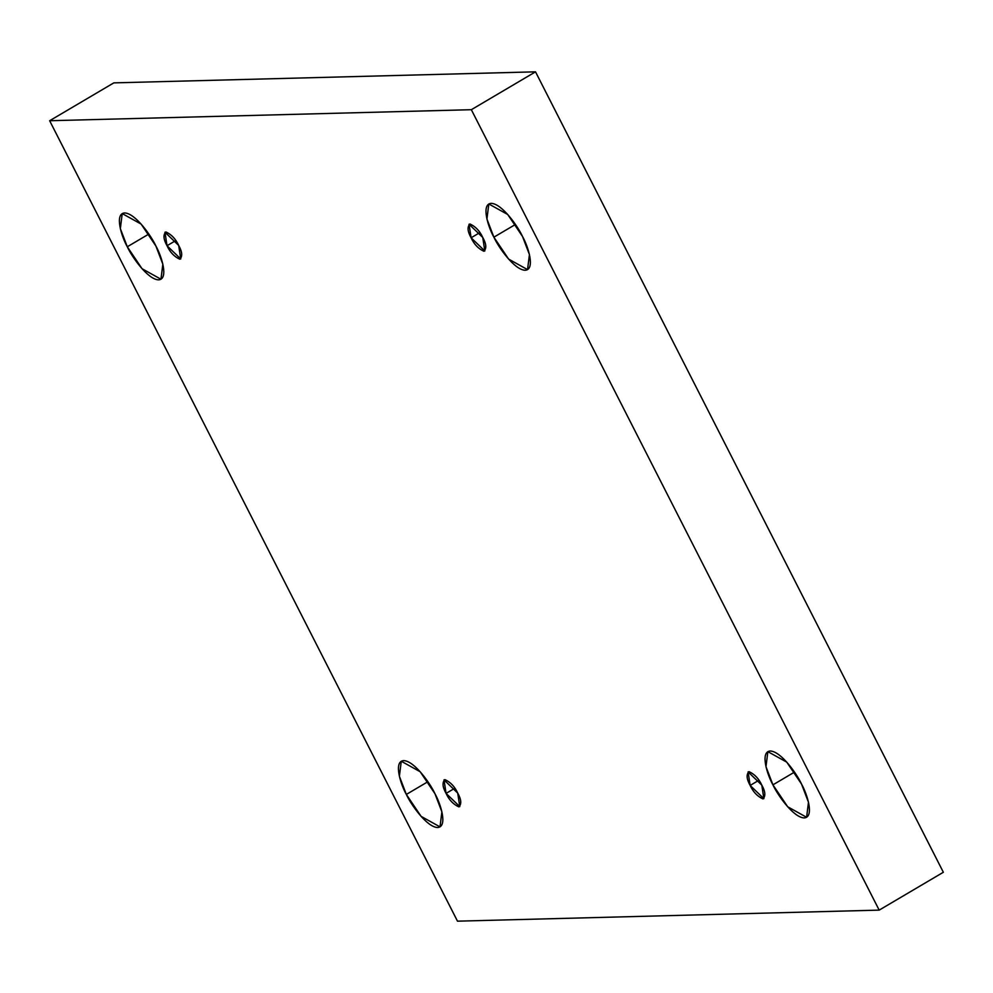 <?xml version="1.0" encoding="UTF-8"?>
<svg xmlns="http://www.w3.org/2000/svg" width="993" height="993" viewBox="0 0 993 993"><rect width="100%" height="100%" fill="white"/><g stroke="black" fill="none" stroke-linecap="round" stroke-linejoin="round"><path stroke-width="1.49" d="M522.492 236.433L507.733 214.5L488.817 203.975L486.93 219.031L493.881 237.178L515.429 224.468L493.881 237.178C488.32 227.409 480.786 204.086 491.138 203.354C501.961 203.528 518.073 226.627 522.492 236.433C528.053 246.202 535.587 269.525 525.223 270.257C514.411 270.084 498.287 246.984 493.881 237.178L508.627 259.099L527.544 269.624L529.43 254.58L522.492 236.433M155.901 246.028L141.143 224.108L122.226 213.582L120.339 228.626L127.29 246.773L148.838 234.063L127.29 246.773C121.729 237.004 114.195 213.681 124.547 212.949C135.371 213.123 151.482 236.222 155.901 246.028C161.462 255.797 168.996 279.12 158.644 279.852C147.82 279.678 131.697 256.579 127.29 246.773L142.036 268.706L160.965 279.232L162.84 264.175L155.901 246.028M801.537 784.085L786.779 762.165L767.862 751.639L765.975 766.683L772.926 784.842L794.474 772.12L772.926 784.842C767.366 775.061 759.831 751.738 770.183 751.006C781.007 751.192 797.118 774.292 801.537 784.085C807.098 793.854 814.632 817.189 804.28 817.922C793.457 817.735 777.333 794.636 772.926 784.842L787.685 806.763L806.601 817.289L808.476 802.245L801.537 784.085M434.946 793.692L420.188 771.76L401.271 761.234L399.385 776.29L406.336 794.437L427.884 781.727L406.336 794.437C400.775 784.669 393.24 761.346 403.592 760.613C414.416 760.787 430.528 783.887 434.946 793.692C440.507 803.461 448.042 826.784 437.69 827.517C426.866 827.343 410.742 804.243 406.336 794.437L421.094 816.358L440.011 826.884L441.885 811.84L434.946 793.692M457.723 793.097L444.008 779.865L446.068 793.395L454.844 788.219L446.068 793.395C442.456 786.965 442.084 782.372 444.951 779.617C450.512 782.149 454.769 786.642 457.723 793.097C461.335 799.526 461.708 804.119 458.84 806.875C453.28 804.342 449.022 799.849 446.068 793.395L459.784 806.614L457.723 793.097M761.805 785.128L748.089 771.909L750.149 785.438L758.925 780.25L750.149 785.438C746.537 778.996 746.165 774.403 749.032 771.648C754.593 774.18 758.851 778.673 761.805 785.128C765.417 791.558 765.789 796.163 762.922 798.906C757.361 796.374 753.104 791.88 750.149 785.438L763.865 798.657L761.805 785.128M482.759 237.464L469.031 224.244L471.104 237.774L479.88 232.598L471.104 237.774C467.48 231.344 467.107 226.739 469.987 223.996C475.548 226.528 479.805 231.021 482.759 237.464C486.371 243.906 486.744 248.498 483.876 251.254C478.303 248.722 474.046 244.228 471.104 237.774L484.82 250.993L482.759 237.464M178.678 245.432L164.962 232.213L167.023 245.73L175.798 240.554L167.023 245.73C163.411 239.301 163.038 234.708 165.905 231.952C171.466 234.485 175.724 238.978 178.678 245.432C182.29 251.862 182.662 256.455 179.795 259.21C174.234 256.678 169.977 252.185 167.023 245.73L180.738 258.962L178.678 245.432M113.823 82.878L535.512 71.831L943.35 872.264L879.177 910.122L457.488 921.169L49.65 120.736L113.823 82.878L49.65 120.736L471.34 109.702L535.512 71.831L113.823 82.878M471.34 109.702L879.177 910.122L943.35 872.264L535.512 71.831L471.34 109.702L49.65 120.736L457.488 921.169L879.177 910.122L471.34 109.702"/></g></svg>
